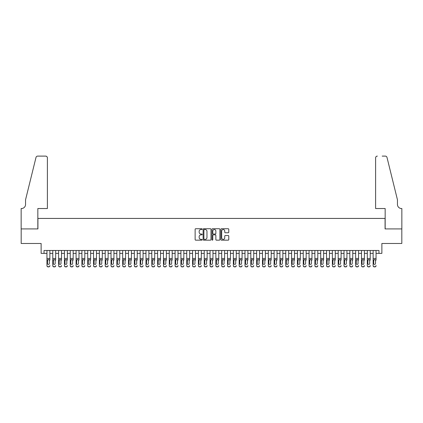 <?xml version="1.0" encoding="UTF-8"?>
<svg xmlns="http://www.w3.org/2000/svg" width="423" height="423" viewBox="0 0 423 423"><rect width="100%" height="100%" fill="white"/><g stroke="black" fill="none" stroke-linecap="round" stroke-linejoin="round"><path stroke-width="0.63" d="M202.183 229.134A0.402 0.402 0 0 0 201.782 228.732L195.706 228.732A0.571 0.571 0 0 0 195.135 229.303L195.135 239.592A0.571 0.571 0 0 0 195.706 240.169L201.782 240.169A0.402 0.402 0 0 0 202.183 239.767A0.402 0.402 0 0 0 201.782 239.365L200.994 239.365A1.829 1.829 0 0 1 199.164 237.536L199.164 236.679A1.829 1.829 0 0 1 200.994 234.85L201.782 234.85A0.402 0.402 0 0 0 202.183 234.448A0.402 0.402 0 0 0 201.782 234.051L200.994 234.051A1.829 1.829 0 0 1 199.164 232.222L199.164 231.36A1.829 1.829 0 0 1 200.994 229.53L201.782 229.53A0.402 0.402 0 0 0 202.183 229.134M228.209 232.761A0.571 0.571 0 0 0 228.78 232.19L228.78 229.303A0.571 0.571 0 0 0 228.209 228.732L221.462 228.732A0.571 0.571 0 0 0 220.891 229.303L220.891 239.592A0.571 0.571 0 0 0 221.462 240.169L228.209 240.169A0.571 0.571 0 0 0 228.78 239.592L228.78 236.108A0.571 0.571 0 0 0 228.209 235.537L225.322 235.537A0.571 0.571 0 0 0 224.75 236.108L224.75 237.837A1.528 1.528 0 0 1 223.222 239.365A1.528 1.528 0 0 1 221.689 237.837L221.689 231.064A1.528 1.528 0 0 1 223.222 229.53A1.528 1.528 0 0 1 224.75 231.064L224.75 232.19A0.571 0.571 0 0 0 225.322 232.761L228.209 232.761M44.04 253.377L44.04 250.469L378.96 250.469L378.96 253.377L381.874 253.377L381.874 243.479L401.818 243.479L401.818 228.917L385.073 228.917L385.073 218.432L37.927 218.432L37.927 228.917L21.182 228.917L21.182 243.479L41.126 243.479L41.126 253.377L46.953 253.377M210.998 229.303A0.571 0.571 0 0 0 210.427 228.732L203.68 228.732A0.571 0.571 0 0 0 203.109 229.303L203.109 239.592A0.571 0.571 0 0 0 203.68 240.169L210.427 240.169A0.571 0.571 0 0 0 210.998 239.592L210.998 229.303M212.573 228.732L219.32 228.732A0.571 0.571 0 0 1 219.891 229.303L219.891 239.592A0.571 0.571 0 0 1 219.32 240.169L216.433 240.169A0.571 0.571 0 0 1 215.857 239.592L215.857 235.421A0.571 0.571 0 0 0 215.286 234.85L213.372 234.85A0.571 0.571 0 0 0 212.801 235.421L212.801 239.767A0.402 0.402 0 0 1 212.399 240.169A0.402 0.402 0 0 1 212.002 239.767L212.002 229.303A0.571 0.571 0 0 1 212.573 228.732M49.866 253.377L52.78 253.377M55.688 253.377L58.601 253.377M61.515 253.377L64.428 253.377M67.342 253.377L70.25 253.377M73.163 253.377L76.077 253.377M78.99 253.377L81.903 253.377M84.812 253.377L87.725 253.377M90.638 253.377L93.552 253.377M96.465 253.377L99.373 253.377M102.287 253.377L105.2 253.377M108.114 253.377L111.027 253.377M113.935 253.377L116.848 253.377M119.762 253.377L122.675 253.377M125.589 253.377L128.497 253.377M131.41 253.377L134.324 253.377M137.237 253.377L140.15 253.377M143.059 253.377L145.972 253.377M148.885 253.377L151.799 253.377M154.707 253.377L157.62 253.377M160.534 253.377L163.447 253.377M166.361 253.377L169.269 253.377M172.182 253.377L175.096 253.377M178.009 253.377L180.922 253.377M183.831 253.377L186.744 253.377M189.657 253.377L192.571 253.377M195.484 253.377L198.392 253.377M201.306 253.377L204.219 253.377M207.133 253.377L210.046 253.377M212.954 253.377L215.867 253.377M218.781 253.377L221.694 253.377M224.608 253.377L227.516 253.377M230.429 253.377L233.343 253.377M236.256 253.377L239.169 253.377M242.078 253.377L244.991 253.377M247.904 253.377L250.818 253.377M253.731 253.377L256.639 253.377M259.553 253.377L262.466 253.377M265.38 253.377L268.293 253.377M271.201 253.377L274.115 253.377M277.028 253.377L279.941 253.377M282.85 253.377L285.763 253.377M288.676 253.377L291.59 253.377M294.503 253.377L297.411 253.377M300.325 253.377L303.238 253.377M306.152 253.377L309.065 253.377M311.973 253.377L314.886 253.377M317.8 253.377L320.713 253.377M323.627 253.377L326.535 253.377M329.448 253.377L332.362 253.377M335.275 253.377L338.189 253.377M341.097 253.377L344.01 253.377M346.923 253.377L349.837 253.377M352.75 253.377L355.658 253.377M358.572 253.377L361.485 253.377M364.399 253.377L367.312 253.377M370.22 253.377L373.134 253.377M376.047 253.377L378.96 253.377M204.309 229.53A0.402 0.402 0 0 0 203.912 229.932L203.912 238.963A0.402 0.402 0 0 0 204.309 239.365L205.139 239.365A1.829 1.829 0 0 0 206.969 237.536L206.969 231.36A1.829 1.829 0 0 0 205.139 229.53L204.309 229.53M215.857 231.09A1.528 1.528 0 0 0 214.329 229.562A1.528 1.528 0 0 0 212.801 231.09L212.801 233.475A0.571 0.571 0 0 0 213.372 234.051L215.286 234.051A0.571 0.571 0 0 0 215.857 233.475L215.857 231.09M46.953 260.161L46.953 265.554A1.163 1.158 -0 0 0 48.116 266.712L48.703 266.712A1.163 1.158 -0 0 0 49.866 265.554L49.866 265.739A1.163 1.158 180 0 1 48.703 266.892L48.703 266.712M49.866 260.161L49.866 250.469M49.343 263.476L49.343 260.404L49.343 263.476A0.931 0.925 180 0 1 48.407 264.396A0.931 0.925 180 0 0 49.343 263.476M47.476 263.656L47.476 263.476A0.931 0.925 180 0 0 48.407 264.396M47.476 263.476L47.582 259.976L48.407 259.468L49.237 259.976L48.407 259.468L47.476 260.335M46.953 250.469L46.953 265.739A1.163 1.158 180 0 0 48.116 266.892L48.703 266.892M49.866 259.976L49.237 259.976L49.343 260.404M47.392 208.528L47.392 157.853A1.745 1.745 0 0 0 45.642 156.108L37.695 156.108A1.745 1.745 0 0 0 35.997 157.435L25.549 199.793L25.549 204.452A4.077 4.077 0 0 1 21.473 208.528L21.15 208.528L21.15 228.917L37.837 228.917L37.837 208.528L47.392 208.528L47.392 157.853C47.281 156.801 46.694 156.219 45.642 156.108L40.809 156.108M35.997 157.435C36.441 156.478 36.441 156.478 35.997 157.435C36.441 156.478 36.441 156.478 35.997 157.435M25.549 204.452A4.077 4.077 0 0 1 21.473 208.528M375.608 208.528L375.608 157.853L375.608 208.528L385.163 208.528L385.163 228.917L401.85 228.917L401.85 208.528L401.527 208.528A4.077 4.077 0 0 1 397.451 204.452A4.077 4.077 0 0 0 401.527 208.528M394.247 186.807L387.003 157.435L397.451 199.793L397.451 204.452M382.191 156.108L385.305 156.108A1.745 1.745 0 0 1 387.003 157.435C386.559 156.478 386.559 156.478 387.003 157.435C386.559 156.478 386.559 156.478 387.003 157.435M377.358 156.108A1.745 1.745 0 0 0 375.608 157.853C375.719 156.801 376.306 156.219 377.358 156.108M52.78 260.161L52.78 265.554A1.163 1.158 -0 0 0 53.943 266.712L54.525 266.712A1.163 1.158 -0 0 0 55.688 265.554L55.688 265.739A1.163 1.158 180 0 1 54.525 266.892L54.525 266.712M55.688 260.161L55.688 250.469M55.164 263.476L55.164 260.404L55.164 263.476A0.931 0.925 180 0 1 54.234 264.396A0.931 0.925 180 0 0 55.164 263.476M53.303 263.656L53.303 263.476A0.931 0.925 180 0 0 54.234 264.396M53.303 263.476L53.404 259.976L54.234 259.468L55.064 259.976L54.234 259.468L53.303 260.335M58.601 260.161L58.601 265.554A1.163 1.158 -0 0 0 59.77 266.712L60.352 266.712A1.163 1.158 -0 0 0 61.515 265.554L61.515 265.739A1.163 1.158 180 0 1 60.352 266.892L60.352 266.712M61.515 260.161L61.515 250.469M60.991 263.476L60.991 260.404L60.991 263.476A0.931 0.925 180 0 1 60.061 264.396A0.931 0.925 180 0 0 60.991 263.476M59.125 263.656L59.125 263.476A0.931 0.925 180 0 0 60.061 264.396M59.125 263.476L59.231 259.976L60.061 259.468L60.886 259.976L60.061 259.468L59.125 260.335M64.428 260.161L64.428 265.554A1.163 1.158 -0 0 0 65.591 266.712L66.173 266.712A1.163 1.158 -0 0 0 67.342 265.554L67.342 265.739A1.163 1.158 180 0 1 66.173 266.892L66.173 266.712M67.342 260.161L67.342 250.469M66.813 263.476L66.813 260.404L66.813 263.476A0.931 0.925 180 0 1 65.882 264.396A0.931 0.925 180 0 0 66.813 263.476M64.952 263.656L64.952 263.476A0.931 0.925 180 0 0 65.882 264.396M64.952 263.476L65.052 259.976L65.882 259.468L66.712 259.976L65.882 259.468L64.952 260.335M70.25 260.161L70.25 265.554A1.163 1.158 -0 0 0 71.418 266.712L72 266.712A1.163 1.158 -0 0 0 73.163 265.554L73.163 265.739A1.163 1.158 180 0 1 72 266.892L72 266.712M73.163 260.161L73.163 250.469M72.64 263.476L72.64 260.404L72.64 263.476A0.931 0.925 180 0 1 71.709 264.396A0.931 0.925 180 0 0 72.64 263.476M70.778 263.656L70.778 263.476A0.931 0.925 180 0 0 71.709 264.396M70.778 263.476L70.879 259.976L71.709 259.468L72.539 259.976L71.709 259.468L70.778 260.335M52.78 250.469L52.78 265.739A1.163 1.158 180 0 0 53.943 266.892L54.525 266.892M55.688 259.976L55.064 259.976L55.164 260.404M58.601 250.469L58.601 265.739A1.163 1.158 180 0 0 59.77 266.892L60.352 266.892M61.515 259.976L60.886 259.976L60.991 260.404M64.428 250.469L64.428 265.739A1.163 1.158 180 0 0 65.591 266.892L66.173 266.892M67.342 259.976L66.712 259.976L66.813 260.404M70.25 250.469L70.25 265.739A1.163 1.158 180 0 0 71.418 266.892L72 266.892M73.163 259.976L72.539 259.976L72.64 260.404M76.077 260.161L76.077 265.554A1.163 1.158 -0 0 0 77.24 266.712L77.821 266.712A1.163 1.158 -0 0 0 78.99 265.554L78.99 265.739A1.163 1.158 180 0 1 77.821 266.892L77.821 266.712M78.99 260.161L78.99 250.469M78.467 263.476L78.467 260.404L78.467 263.476A0.931 0.925 180 0 1 77.531 264.396A0.931 0.925 180 0 0 78.467 263.476M76.6 263.656L76.6 263.476A0.931 0.925 180 0 0 77.531 264.396M76.6 263.476L76.706 259.976L77.531 259.468L78.361 259.976L77.531 259.468L76.6 260.335M76.077 250.469L76.077 265.739A1.163 1.158 180 0 0 77.24 266.892L77.821 266.892M78.99 259.976L78.361 259.976L78.467 260.404M81.903 260.161L81.903 265.554A1.163 1.158 -0 0 0 83.067 266.712L83.648 266.712A1.163 1.158 -0 0 0 84.812 265.554L84.812 265.739A1.163 1.158 180 0 1 83.648 266.892L83.648 266.712M84.812 260.161L84.812 250.469M84.288 263.476L84.288 260.404L84.288 263.476A0.931 0.925 180 0 1 83.357 264.396A0.931 0.925 180 0 0 84.288 263.476M82.427 263.656L82.427 263.476A0.931 0.925 180 0 0 83.357 264.396M82.427 263.476L82.527 259.976L83.357 259.468L84.188 259.976L83.357 259.468L82.427 260.335M81.903 250.469L81.903 265.739A1.163 1.158 180 0 0 83.067 266.892L83.648 266.892M84.812 259.976L84.188 259.976L84.288 260.404M87.725 260.161L87.725 265.554A1.163 1.158 -0 0 0 88.893 266.712L89.475 266.712A1.163 1.158 -0 0 0 90.638 265.554L90.638 265.739A1.163 1.158 180 0 1 89.475 266.892L89.475 266.712M90.638 260.161L90.638 250.469M90.115 263.476L90.115 260.404L90.115 263.476A0.931 0.925 180 0 1 89.184 264.396A0.931 0.925 180 0 0 90.115 263.476M88.248 263.656L88.248 263.476A0.931 0.925 180 0 0 89.184 264.396M88.248 263.476L88.354 259.976L89.184 259.468L90.009 259.976L89.184 259.468L88.248 260.335M87.725 250.469L87.725 265.739A1.163 1.158 180 0 0 88.893 266.892L89.475 266.892M90.638 259.976L90.009 259.976L90.115 260.404M93.552 260.161L93.552 265.554A1.163 1.158 -0 0 0 94.715 266.712L95.297 266.712A1.163 1.158 -0 0 0 96.465 265.554L96.465 265.739A1.163 1.158 180 0 1 95.297 266.892L95.297 266.712M96.465 260.161L96.465 250.469M95.936 263.476L95.936 260.404L95.936 263.476A0.931 0.925 180 0 1 95.006 264.396A0.931 0.925 180 0 0 95.936 263.476M94.075 263.656L94.075 263.476A0.931 0.925 180 0 0 95.006 264.396M94.075 263.476L94.176 259.976L95.006 259.468L95.836 259.976L95.006 259.468L94.075 260.335M93.552 250.469L93.552 265.739A1.163 1.158 180 0 0 94.715 266.892L95.297 266.892M96.465 259.976L95.836 259.976L95.936 260.404M99.373 260.161L99.373 265.554A1.163 1.158 -0 0 0 100.542 266.712L101.123 266.712A1.163 1.158 -0 0 0 102.287 265.554L102.287 265.739A1.163 1.158 180 0 1 101.123 266.892L101.123 266.712M102.287 260.161L102.287 250.469M101.763 263.476L101.763 260.404L101.763 263.476A0.931 0.925 180 0 1 100.833 264.396A0.931 0.925 180 0 0 101.763 263.476M99.902 263.656L99.902 263.476A0.931 0.925 180 0 0 100.833 264.396M99.902 263.476L100.002 259.976L100.833 259.468L101.663 259.976L100.833 259.468L99.902 260.335M99.373 250.469L99.373 265.739A1.163 1.158 180 0 0 100.542 266.892L101.123 266.892M102.287 259.976L101.663 259.976L101.763 260.404M105.2 260.161L105.2 265.554A1.163 1.158 -0 0 0 106.363 266.712L106.945 266.712A1.163 1.158 -0 0 0 108.114 265.554L108.114 265.739A1.163 1.158 180 0 1 106.945 266.892L106.945 266.712M108.114 260.161L108.114 250.469M107.59 263.476L107.59 260.404L107.59 263.476A0.931 0.925 180 0 1 106.654 264.396A0.931 0.925 180 0 0 107.59 263.476M105.724 263.656L105.724 263.476A0.931 0.925 180 0 0 106.654 264.396M105.724 263.476L105.829 259.976L106.654 259.468L107.484 259.976L106.654 259.468L105.724 260.335M105.2 250.469L105.2 265.739A1.163 1.158 180 0 0 106.363 266.892L106.945 266.892M108.114 259.976L107.484 259.976L107.59 260.404M111.027 260.161L111.027 265.554A1.163 1.158 -0 0 0 112.19 266.712L112.772 266.712A1.163 1.158 -0 0 0 113.935 265.554L113.935 265.739A1.163 1.158 180 0 1 112.772 266.892L112.772 266.712M113.935 260.161L113.935 250.469M113.412 263.476L113.412 260.404L113.412 263.476A0.931 0.925 180 0 1 112.481 264.396A0.931 0.925 180 0 0 113.412 263.476M111.55 263.656L111.55 263.476A0.931 0.925 180 0 0 112.481 264.396M111.55 263.476L111.651 259.976L112.481 259.468L113.311 259.976L112.481 259.468L111.55 260.335M111.027 250.469L111.027 265.739A1.163 1.158 180 0 0 112.19 266.892L112.772 266.892M113.935 259.976L113.311 259.976L113.412 260.404M116.848 260.161L116.848 265.554A1.163 1.158 -0 0 0 118.012 266.712L118.599 266.712A1.163 1.158 -0 0 0 119.762 265.554L119.762 265.739A1.163 1.158 180 0 1 118.599 266.892L118.599 266.712M119.762 260.161L119.762 250.469M119.238 263.476L119.238 260.404L119.238 263.476A0.931 0.925 180 0 1 118.308 264.396A0.931 0.925 180 0 0 119.238 263.476M117.372 263.656L117.372 263.476A0.931 0.925 180 0 0 118.308 264.396M117.372 263.476L117.478 259.976L118.308 259.468L119.133 259.976L118.308 259.468L117.372 260.335M116.848 250.469L116.848 265.739A1.163 1.158 180 0 0 118.012 266.892L118.599 266.892M119.762 259.976L119.133 259.976L119.238 260.404M122.675 260.161L122.675 265.554A1.163 1.158 -0 0 0 123.839 266.712L124.42 266.712A1.163 1.158 -0 0 0 125.589 265.554L125.589 265.739A1.163 1.158 180 0 1 124.42 266.892L124.42 266.712M125.589 260.161L125.589 250.469M125.06 263.476L125.06 260.404L125.06 263.476A0.931 0.925 180 0 1 124.129 264.396A0.931 0.925 180 0 0 125.06 263.476M123.199 263.656L123.199 263.476A0.931 0.925 180 0 0 124.129 264.396M123.199 263.476L123.299 259.976L124.129 259.468L124.959 259.976L124.129 259.468L123.199 260.335M122.675 250.469L122.675 265.739A1.163 1.158 180 0 0 123.839 266.892L124.42 266.892M125.589 259.976L124.959 259.976L125.06 260.404M128.497 260.161L128.497 265.554A1.163 1.158 -0 0 0 129.665 266.712L130.247 266.712A1.163 1.158 -0 0 0 131.41 265.554L131.41 265.739A1.163 1.158 180 0 1 130.247 266.892L130.247 266.712M131.41 260.161L131.41 250.469M130.887 263.476L130.887 260.404L130.887 263.476A0.931 0.925 180 0 1 129.956 264.396A0.931 0.925 180 0 0 130.887 263.476M129.02 263.656L129.02 263.476A0.931 0.925 180 0 0 129.956 264.396M129.02 263.476L129.126 259.976L129.956 259.468L130.781 259.976L129.956 259.468L129.02 260.335M128.497 250.469L128.497 265.739A1.163 1.158 180 0 0 129.665 266.892L130.247 266.892M131.41 259.976L130.781 259.976L130.887 260.404M134.324 260.161L134.324 265.554A1.163 1.158 -0 0 0 135.487 266.712L136.069 266.712A1.163 1.158 -0 0 0 137.237 265.554L137.237 265.739A1.163 1.158 180 0 1 136.069 266.892L136.069 266.712M137.237 260.161L137.237 250.469M136.714 263.476L136.714 260.404L136.714 263.476A0.931 0.925 180 0 1 135.778 264.396A0.931 0.925 180 0 0 136.714 263.476M134.847 263.656L134.847 263.476A0.931 0.925 180 0 0 135.778 264.396M134.847 263.476L134.953 259.976L135.778 259.468L136.608 259.976L135.778 259.468L134.847 260.335M134.324 250.469L134.324 265.739A1.163 1.158 180 0 0 135.487 266.892L136.069 266.892M137.237 259.976L136.608 259.976L136.714 260.404M140.15 260.161L140.15 265.554A1.163 1.158 -0 0 0 141.314 266.712L141.895 266.712A1.163 1.158 -0 0 0 143.059 265.554L143.059 265.739A1.163 1.158 180 0 1 141.895 266.892L141.895 266.712M143.059 260.161L143.059 250.469M142.535 263.476L142.535 260.404L142.535 263.476A0.931 0.925 180 0 1 141.605 264.396A0.931 0.925 180 0 0 142.535 263.476M140.674 263.656L140.674 263.476A0.931 0.925 180 0 0 141.605 264.396M140.674 263.476L140.774 259.976L141.605 259.468L142.435 259.976L141.605 259.468L140.674 260.335M140.15 250.469L140.15 265.739A1.163 1.158 180 0 0 141.314 266.892L141.895 266.892M143.059 259.976L142.435 259.976L142.535 260.404M145.972 260.161L145.972 265.554A1.163 1.158 -0 0 0 147.135 266.712L147.722 266.712A1.163 1.158 -0 0 0 148.885 265.554L148.885 265.739A1.163 1.158 180 0 1 147.722 266.892L147.722 266.712M148.885 260.161L148.885 250.469M148.362 263.476L148.362 260.404L148.362 263.476A0.931 0.925 180 0 1 147.426 264.396A0.931 0.925 180 0 0 148.362 263.476M146.495 263.656L146.495 263.476A0.931 0.925 180 0 0 147.426 264.396M146.495 263.476L146.601 259.976L147.426 259.468L148.256 259.976L147.426 259.468L146.495 260.335M145.972 250.469L145.972 265.739A1.163 1.158 180 0 0 147.135 266.892L147.722 266.892M148.885 259.976L148.256 259.976L148.362 260.404M151.799 260.161L151.799 265.554A1.163 1.158 -0 0 0 152.962 266.712L153.544 266.712A1.163 1.158 -0 0 0 154.707 265.554L154.707 265.739A1.163 1.158 180 0 1 153.544 266.892L153.544 266.712M154.707 260.161L154.707 250.469M154.184 263.476L154.184 260.404L154.184 263.476A0.931 0.925 180 0 1 153.253 264.396A0.931 0.925 180 0 0 154.184 263.476M152.322 263.656L152.322 263.476A0.931 0.925 180 0 0 153.253 264.396M152.322 263.476L152.423 259.976L153.253 259.468L154.083 259.976L153.253 259.468L152.322 260.335M151.799 250.469L151.799 265.739A1.163 1.158 180 0 0 152.962 266.892L153.544 266.892M154.707 259.976L154.083 259.976L154.184 260.404M157.62 260.161L157.62 265.554A1.163 1.158 -0 0 0 158.789 266.712L159.371 266.712A1.163 1.158 -0 0 0 160.534 265.554L160.534 265.739A1.163 1.158 180 0 1 159.371 266.892L159.371 266.712M160.534 260.161L160.534 250.469M160.01 263.476L160.01 260.404L160.01 263.476A0.931 0.925 180 0 1 159.08 264.396A0.931 0.925 180 0 0 160.01 263.476M158.144 263.656L158.144 263.476A0.931 0.925 180 0 0 159.08 264.396M158.144 263.476L158.25 259.976L159.08 259.468L159.905 259.976L159.08 259.468L158.144 260.335M157.62 250.469L157.62 265.739A1.163 1.158 180 0 0 158.789 266.892L159.371 266.892M160.534 259.976L159.905 259.976L160.01 260.404M163.447 260.161L163.447 265.554A1.163 1.158 -0 0 0 164.61 266.712L165.192 266.712A1.163 1.158 -0 0 0 166.361 265.554L166.361 265.739A1.163 1.158 180 0 1 165.192 266.892L165.192 266.712M166.361 260.161L166.361 250.469M165.837 263.476L165.837 260.404L165.837 263.476A0.931 0.925 180 0 1 164.901 264.396A0.931 0.925 180 0 0 165.837 263.476M163.971 263.656L163.971 263.476A0.931 0.925 180 0 0 164.901 264.396M163.971 263.476L164.076 259.976L164.901 259.468L165.731 259.976L164.901 259.468L163.971 260.335M163.447 250.469L163.447 265.739A1.163 1.158 180 0 0 164.61 266.892L165.192 266.892M166.361 259.976L165.731 259.976L165.837 260.404M169.269 260.161L169.269 265.554A1.163 1.158 -0 0 0 170.437 266.712L171.019 266.712A1.163 1.158 -0 0 0 172.182 265.554L172.182 265.739A1.163 1.158 180 0 1 171.019 266.892L171.019 266.712M172.182 260.161L172.182 250.469M171.659 263.476L171.659 260.404L171.659 263.476A0.931 0.925 180 0 1 170.728 264.396A0.931 0.925 180 0 0 171.659 263.476M169.797 263.656L169.797 263.476A0.931 0.925 180 0 0 170.728 264.396M169.797 263.476L169.898 259.976L170.728 259.468L171.558 259.976L170.728 259.468L169.797 260.335M169.269 250.469L169.269 265.739A1.163 1.158 180 0 0 170.437 266.892L171.019 266.892M172.182 259.976L171.558 259.976L171.659 260.404M175.096 260.161L175.096 265.554A1.163 1.158 -0 0 0 176.259 266.712L176.846 266.712A1.163 1.158 -0 0 0 178.009 265.554L178.009 265.739A1.163 1.158 180 0 1 176.846 266.892L176.846 266.712M178.009 260.161L178.009 250.469M177.486 263.476L177.486 260.404L177.486 263.476A0.931 0.925 180 0 1 176.55 264.396A0.931 0.925 180 0 0 177.486 263.476M175.619 263.656L175.619 263.476A0.931 0.925 180 0 0 176.55 264.396M175.619 263.476L175.725 259.976L176.55 259.468L177.38 259.976L176.55 259.468L175.619 260.335M175.096 250.469L175.096 265.739A1.163 1.158 180 0 0 176.259 266.892L176.846 266.892M178.009 259.976L177.38 259.976L177.486 260.404M180.922 260.161L180.922 265.554A1.163 1.158 -0 0 0 182.086 266.712L182.667 266.712A1.163 1.158 -0 0 0 183.831 265.554L183.831 265.739A1.163 1.158 180 0 1 182.667 266.892L182.667 266.712M183.831 260.161L183.831 250.469M183.307 263.476L183.307 260.404L183.307 263.476A0.931 0.925 180 0 1 182.376 264.396A0.931 0.925 180 0 0 183.307 263.476M181.446 263.656L181.446 263.476A0.931 0.925 180 0 0 182.376 264.396M181.446 263.476L181.546 259.976L182.376 259.468L183.207 259.976L182.376 259.468L181.446 260.335M180.922 250.469L180.922 265.739A1.163 1.158 180 0 0 182.086 266.892L182.667 266.892M183.831 259.976L183.207 259.976L183.307 260.404M186.744 260.161L186.744 265.554A1.163 1.158 -0 0 0 187.912 266.712L188.494 266.712A1.163 1.158 -0 0 0 189.657 265.554L189.657 265.739A1.163 1.158 180 0 1 188.494 266.892L188.494 266.712M189.657 260.161L189.657 250.469M189.134 263.476L189.134 260.404L189.134 263.476A0.931 0.925 180 0 1 188.203 264.396A0.931 0.925 180 0 0 189.134 263.476M187.267 263.656L187.267 263.476A0.931 0.925 180 0 0 188.203 264.396M187.267 263.476L187.373 259.976L188.203 259.468L189.028 259.976L188.203 259.468L187.267 260.335M186.744 250.469L186.744 265.739A1.163 1.158 180 0 0 187.912 266.892L188.494 266.892M189.657 259.976L189.028 259.976L189.134 260.404M192.571 260.161L192.571 265.554A1.163 1.158 -0 0 0 193.734 266.712L194.316 266.712A1.163 1.158 -0 0 0 195.484 265.554L195.484 265.739A1.163 1.158 180 0 1 194.316 266.892L194.316 266.712M195.484 260.161L195.484 250.469M194.955 263.476L194.955 260.404L194.955 263.476A0.931 0.925 180 0 1 194.025 264.396A0.931 0.925 180 0 0 194.955 263.476M193.094 263.656L193.094 263.476A0.931 0.925 180 0 0 194.025 264.396M193.094 263.476L193.195 259.976L194.025 259.468L194.855 259.976L194.025 259.468L193.094 260.335M192.571 250.469L192.571 265.739A1.163 1.158 180 0 0 193.734 266.892L194.316 266.892M195.484 259.976L194.855 259.976L194.955 260.404M198.392 260.161L198.392 265.554A1.163 1.158 -0 0 0 199.561 266.712L200.142 266.712A1.163 1.158 -0 0 0 201.306 265.554L201.306 265.739A1.163 1.158 180 0 1 200.142 266.892L200.142 266.712M201.306 260.161L201.306 250.469M200.782 263.476L200.782 260.404L200.782 263.476A0.931 0.925 180 0 1 199.852 264.396A0.931 0.925 180 0 0 200.782 263.476M198.921 263.656L198.921 263.476A0.931 0.925 180 0 0 199.852 264.396M198.921 263.476L199.022 259.976L199.852 259.468L200.682 259.976L199.852 259.468L198.921 260.335M198.392 250.469L198.392 265.739A1.163 1.158 180 0 0 199.561 266.892L200.142 266.892M201.306 259.976L200.682 259.976L200.782 260.404M204.219 260.161L204.219 265.554A1.163 1.158 -0 0 0 205.382 266.712L205.964 266.712A1.163 1.158 -0 0 0 207.133 265.554L207.133 265.739A1.163 1.158 180 0 1 205.964 266.892L205.964 266.712M207.133 260.161L207.133 250.469M206.609 263.476L206.609 260.404L206.609 263.476A0.931 0.925 180 0 1 205.673 264.396A0.931 0.925 180 0 0 206.609 263.476M204.743 263.656L204.743 263.476A0.931 0.925 180 0 0 205.673 264.396M204.743 263.476L204.848 259.976L205.673 259.468L206.503 259.976L205.673 259.468L204.743 260.335M204.219 250.469L204.219 265.739A1.163 1.158 180 0 0 205.382 266.892L205.964 266.892M207.133 259.976L206.503 259.976L206.609 260.404M210.046 260.161L210.046 265.554A1.163 1.158 -0 0 0 211.209 266.712L211.791 266.712A1.163 1.158 -0 0 0 212.954 265.554L212.954 265.739A1.163 1.158 180 0 1 211.791 266.892L211.791 266.712M212.954 260.161L212.954 250.469M212.431 263.476L212.431 260.404L212.431 263.476A0.931 0.925 180 0 1 211.5 264.396A0.931 0.925 180 0 0 212.431 263.476M210.569 263.656L210.569 263.476A0.931 0.925 180 0 0 211.5 264.396M210.569 263.476L210.67 259.976L211.5 259.468L212.33 259.976L211.5 259.468L210.569 260.335M210.046 250.469L210.046 265.739A1.163 1.158 180 0 0 211.209 266.892L211.791 266.892M212.954 259.976L212.33 259.976L212.431 260.404M215.867 260.161L215.867 265.554A1.163 1.158 -0 0 0 217.036 266.712L217.618 266.712A1.163 1.158 -0 0 0 218.781 265.554L218.781 265.739A1.163 1.158 180 0 1 217.618 266.892L217.618 266.712M218.781 260.161L218.781 250.469M218.257 263.476L218.257 260.404L218.257 263.476A0.931 0.925 180 0 1 217.327 264.396A0.931 0.925 180 0 0 218.257 263.476M216.391 263.656L216.391 263.476A0.931 0.925 180 0 0 217.327 264.396M216.391 263.476L216.497 259.976L217.327 259.468L218.152 259.976L217.327 259.468L216.391 260.335M215.867 250.469L215.867 265.739A1.163 1.158 180 0 0 217.036 266.892L217.618 266.892M218.781 259.976L218.152 259.976L218.257 260.404M221.694 260.161L221.694 265.554A1.163 1.158 -0 0 0 222.858 266.712L223.439 266.712A1.163 1.158 -0 0 0 224.608 265.554L224.608 265.739A1.163 1.158 180 0 1 223.439 266.892L223.439 266.712M224.608 260.161L224.608 250.469M224.079 263.476L224.079 260.404L224.079 263.476A0.931 0.925 180 0 1 223.148 264.396A0.931 0.925 180 0 0 224.079 263.476M222.218 263.656L222.218 263.476A0.931 0.925 180 0 0 223.148 264.396M222.218 263.476L222.318 259.976L223.148 259.468L223.979 259.976L223.148 259.468L222.218 260.335M221.694 250.469L221.694 265.739A1.163 1.158 180 0 0 222.858 266.892L223.439 266.892M224.608 259.976L223.979 259.976L224.079 260.404M227.516 260.161L227.516 265.554A1.163 1.158 -0 0 0 228.684 266.712L229.266 266.712A1.163 1.158 -0 0 0 230.429 265.554L230.429 265.739A1.163 1.158 180 0 1 229.266 266.892L229.266 266.712M230.429 260.161L230.429 250.469M229.906 263.476L229.906 260.404L229.906 263.476A0.931 0.925 180 0 1 228.975 264.396A0.931 0.925 180 0 0 229.906 263.476M228.045 263.656L228.045 263.476A0.931 0.925 180 0 0 228.975 264.396M228.045 263.476L228.145 259.976L228.975 259.468L229.805 259.976L228.975 259.468L228.045 260.335M227.516 250.469L227.516 265.739A1.163 1.158 180 0 0 228.684 266.892L229.266 266.892M230.429 259.976L229.805 259.976L229.906 260.404M233.343 260.161L233.343 265.554A1.163 1.158 -0 0 0 234.506 266.712L235.088 266.712A1.163 1.158 -0 0 0 236.256 265.554L236.256 265.739A1.163 1.158 180 0 1 235.088 266.892L235.088 266.712M236.256 260.161L236.256 250.469M235.733 263.476L235.733 260.404L235.733 263.476A0.931 0.925 180 0 1 234.797 264.396A0.931 0.925 180 0 0 235.733 263.476M233.866 263.656L233.866 263.476A0.931 0.925 180 0 0 234.797 264.396M233.866 263.476L233.972 259.976L234.797 259.468L235.627 259.976L234.797 259.468L233.866 260.335M233.343 250.469L233.343 265.739A1.163 1.158 180 0 0 234.506 266.892L235.088 266.892M236.256 259.976L235.627 259.976L235.733 260.404M239.169 260.161L239.169 265.554A1.163 1.158 -0 0 0 240.333 266.712L240.914 266.712A1.163 1.158 -0 0 0 242.078 265.554L242.078 265.739A1.163 1.158 180 0 1 240.914 266.892L240.914 266.712M242.078 260.161L242.078 250.469M241.554 263.476L241.554 260.404L241.554 263.476A0.931 0.925 180 0 1 240.624 264.396A0.931 0.925 180 0 0 241.554 263.476M239.693 263.656L239.693 263.476A0.931 0.925 180 0 0 240.624 264.396M239.693 263.476L239.793 259.976L240.624 259.468L241.454 259.976L240.624 259.468L239.693 260.335M239.169 250.469L239.169 265.739A1.163 1.158 180 0 0 240.333 266.892L240.914 266.892M242.078 259.976L241.454 259.976L241.554 260.404M244.991 260.161L244.991 265.554A1.163 1.158 -0 0 0 246.154 266.712L246.741 266.712A1.163 1.158 -0 0 0 247.904 265.554L247.904 265.739A1.163 1.158 180 0 1 246.741 266.892L246.741 266.712M247.904 260.161L247.904 250.469M247.381 263.476L247.381 260.404L247.381 263.476A0.931 0.925 180 0 1 246.45 264.396A0.931 0.925 180 0 0 247.381 263.476M245.514 263.656L245.514 263.476A0.931 0.925 180 0 0 246.45 264.396M245.514 263.476L245.62 259.976L246.45 259.468L247.275 259.976L246.45 259.468L245.514 260.335M244.991 250.469L244.991 265.739A1.163 1.158 180 0 0 246.154 266.892L246.741 266.892M247.904 259.976L247.275 259.976L247.381 260.404M250.818 260.161L250.818 265.554A1.163 1.158 -0 0 0 251.981 266.712L252.563 266.712A1.163 1.158 -0 0 0 253.731 265.554L253.731 265.739A1.163 1.158 180 0 1 252.563 266.892L252.563 266.712M253.731 260.161L253.731 250.469M253.203 263.476L253.203 260.404L253.203 263.476A0.931 0.925 180 0 1 252.272 264.396A0.931 0.925 180 0 0 253.203 263.476M251.341 263.656L251.341 263.476A0.931 0.925 180 0 0 252.272 264.396M251.341 263.476L251.442 259.976L252.272 259.468L253.102 259.976L252.272 259.468L251.341 260.335M250.818 250.469L250.818 265.739A1.163 1.158 180 0 0 251.981 266.892L252.563 266.892M253.731 259.976L253.102 259.976L253.203 260.404M256.639 260.161L256.639 265.554A1.163 1.158 -0 0 0 257.808 266.712L258.39 266.712A1.163 1.158 -0 0 0 259.553 265.554L259.553 265.739A1.163 1.158 180 0 1 258.39 266.892L258.39 266.712M259.553 260.161L259.553 250.469M259.029 263.476L259.029 260.404L259.029 263.476A0.931 0.925 180 0 1 258.099 264.396A0.931 0.925 180 0 0 259.029 263.476M257.163 263.656L257.163 263.476A0.931 0.925 180 0 0 258.099 264.396M257.163 263.476L257.269 259.976L258.099 259.468L258.924 259.976L258.099 259.468L257.163 260.335M256.639 250.469L256.639 265.739A1.163 1.158 180 0 0 257.808 266.892L258.39 266.892M259.553 259.976L258.924 259.976L259.029 260.404M262.466 260.161L262.466 265.554A1.163 1.158 -0 0 0 263.629 266.712L264.211 266.712A1.163 1.158 -0 0 0 265.38 265.554L265.38 265.739A1.163 1.158 180 0 1 264.211 266.892L264.211 266.712M265.38 260.161L265.38 250.469M264.856 263.476L264.856 260.404L264.856 263.476A0.931 0.925 180 0 1 263.92 264.396A0.931 0.925 180 0 0 264.856 263.476M262.99 263.656L262.99 263.476A0.931 0.925 180 0 0 263.92 264.396M262.99 263.476L263.095 259.976L263.92 259.468L264.75 259.976L263.92 259.468L262.99 260.335M262.466 250.469L262.466 265.739A1.163 1.158 180 0 0 263.629 266.892L264.211 266.892M265.38 259.976L264.75 259.976L264.856 260.404M268.293 260.161L268.293 265.554A1.163 1.158 -0 0 0 269.456 266.712L270.038 266.712A1.163 1.158 -0 0 0 271.201 265.554L271.201 265.739A1.163 1.158 180 0 1 270.038 266.892L270.038 266.712M271.201 260.161L271.201 250.469M270.678 263.476L270.678 260.404L270.678 263.476A0.931 0.925 180 0 1 269.747 264.396A0.931 0.925 180 0 0 270.678 263.476M268.817 263.656L268.817 263.476A0.931 0.925 180 0 0 269.747 264.396M268.817 263.476L268.917 259.976L269.747 259.468L270.577 259.976L269.747 259.468L268.817 260.335M268.293 250.469L268.293 265.739A1.163 1.158 180 0 0 269.456 266.892L270.038 266.892M271.201 259.976L270.577 259.976L270.678 260.404M274.115 260.161L274.115 265.554A1.163 1.158 -0 0 0 275.278 266.712L275.865 266.712A1.163 1.158 -0 0 0 277.028 265.554L277.028 265.739A1.163 1.158 180 0 1 275.865 266.892L275.865 266.712M277.028 260.161L277.028 250.469M276.505 263.476L276.505 260.404L276.505 263.476A0.931 0.925 180 0 1 275.574 264.396A0.931 0.925 180 0 0 276.505 263.476M274.638 263.656L274.638 263.476A0.931 0.925 180 0 0 275.574 264.396M274.638 263.476L274.744 259.976L275.574 259.468L276.399 259.976L275.574 259.468L274.638 260.335M274.115 250.469L274.115 265.739A1.163 1.158 180 0 0 275.278 266.892L275.865 266.892M277.028 259.976L276.399 259.976L276.505 260.404M279.941 260.161L279.941 265.554A1.163 1.158 -0 0 0 281.105 266.712L281.686 266.712A1.163 1.158 -0 0 0 282.85 265.554L282.85 265.739A1.163 1.158 180 0 1 281.686 266.892L281.686 266.712M282.85 260.161L282.85 250.469M282.326 263.476L282.326 260.404L282.326 263.476A0.931 0.925 180 0 1 281.395 264.396A0.931 0.925 180 0 0 282.326 263.476M280.465 263.656L280.465 263.476A0.931 0.925 180 0 0 281.395 264.396M280.465 263.476L280.565 259.976L281.395 259.468L282.226 259.976L281.395 259.468L280.465 260.335M279.941 250.469L279.941 265.739A1.163 1.158 180 0 0 281.105 266.892L281.686 266.892M282.85 259.976L282.226 259.976L282.326 260.404M285.763 260.161L285.763 265.554A1.163 1.158 -0 0 0 286.931 266.712L287.513 266.712A1.163 1.158 -0 0 0 288.676 265.554L288.676 265.739A1.163 1.158 180 0 1 287.513 266.892L287.513 266.712M288.676 260.161L288.676 250.469M288.153 263.476L288.153 260.404L288.153 263.476A0.931 0.925 180 0 1 287.222 264.396A0.931 0.925 180 0 0 288.153 263.476M286.286 263.656L286.286 263.476A0.931 0.925 180 0 0 287.222 264.396M286.286 263.476L286.392 259.976L287.222 259.468L288.047 259.976L287.222 259.468L286.286 260.335M285.763 250.469L285.763 265.739A1.163 1.158 180 0 0 286.931 266.892L287.513 266.892M288.676 259.976L288.047 259.976L288.153 260.404M291.59 260.161L291.59 265.554A1.163 1.158 -0 0 0 292.753 266.712L293.335 266.712A1.163 1.158 -0 0 0 294.503 265.554L294.503 265.739A1.163 1.158 180 0 1 293.335 266.892L293.335 266.712M294.503 260.161L294.503 250.469M293.98 263.476L293.98 260.404L293.98 263.476A0.931 0.925 180 0 1 293.044 264.396A0.931 0.925 180 0 0 293.98 263.476M292.113 263.656L292.113 263.476A0.931 0.925 180 0 0 293.044 264.396M292.113 263.476L292.219 259.976L293.044 259.468L293.874 259.976L293.044 259.468L292.113 260.335M291.59 250.469L291.59 265.739A1.163 1.158 180 0 0 292.753 266.892L293.335 266.892M294.503 259.976L293.874 259.976L293.98 260.404M297.411 260.161L297.411 265.554A1.163 1.158 -0 0 0 298.58 266.712L299.161 266.712A1.163 1.158 -0 0 0 300.325 265.554L300.325 265.739A1.163 1.158 180 0 1 299.161 266.892L299.161 266.712M300.325 260.161L300.325 250.469M299.801 263.476L299.801 260.404L299.801 263.476A0.931 0.925 180 0 1 298.871 264.396A0.931 0.925 180 0 0 299.801 263.476M297.94 263.656L297.94 263.476A0.931 0.925 180 0 0 298.871 264.396M297.94 263.476L298.041 259.976L298.871 259.468L299.701 259.976L298.871 259.468L297.94 260.335M297.411 250.469L297.411 265.739A1.163 1.158 180 0 0 298.58 266.892L299.161 266.892M300.325 259.976L299.701 259.976L299.801 260.404M303.238 260.161L303.238 265.554A1.163 1.158 -0 0 0 304.401 266.712L304.988 266.712A1.163 1.158 -0 0 0 306.152 265.554L306.152 265.739A1.163 1.158 180 0 1 304.988 266.892L304.988 266.712M306.152 260.161L306.152 250.469M305.628 263.476L305.628 260.404L305.628 263.476A0.931 0.925 180 0 1 304.692 264.396A0.931 0.925 180 0 0 305.628 263.476M303.762 263.656L303.762 263.476A0.931 0.925 180 0 0 304.692 264.396M303.762 263.476L303.867 259.976L304.692 259.468L305.522 259.976L304.692 259.468L303.762 260.335M303.238 250.469L303.238 265.739A1.163 1.158 180 0 0 304.401 266.892L304.988 266.892M306.152 259.976L305.522 259.976L305.628 260.404M309.065 260.161L309.065 265.554A1.163 1.158 -0 0 0 310.228 266.712L310.81 266.712A1.163 1.158 -0 0 0 311.973 265.554L311.973 265.739A1.163 1.158 180 0 1 310.81 266.892L310.81 266.712M311.973 260.161L311.973 250.469M311.45 263.476L311.45 260.404L311.45 263.476A0.931 0.925 180 0 1 310.519 264.396A0.931 0.925 180 0 0 311.45 263.476M309.588 263.656L309.588 263.476A0.931 0.925 180 0 0 310.519 264.396M309.588 263.476L309.689 259.976L310.519 259.468L311.349 259.976L310.519 259.468L309.588 260.335M309.065 250.469L309.065 265.739A1.163 1.158 180 0 0 310.228 266.892L310.81 266.892M311.973 259.976L311.349 259.976L311.45 260.404M314.886 260.161L314.886 265.554A1.163 1.158 -0 0 0 316.055 266.712L316.637 266.712A1.163 1.158 -0 0 0 317.8 265.554L317.8 265.739A1.163 1.158 180 0 1 316.637 266.892L316.637 266.712M317.8 260.161L317.8 250.469M317.276 263.476L317.276 260.404L317.276 263.476A0.931 0.925 180 0 1 316.346 264.396A0.931 0.925 180 0 0 317.276 263.476M315.41 263.656L315.41 263.476A0.931 0.925 180 0 0 316.346 264.396M315.41 263.476L315.516 259.976L316.346 259.468L317.171 259.976L316.346 259.468L315.41 260.335M314.886 250.469L314.886 265.739A1.163 1.158 180 0 0 316.055 266.892L316.637 266.892M317.8 259.976L317.171 259.976L317.276 260.404M320.713 260.161L320.713 265.554A1.163 1.158 -0 0 0 321.877 266.712L322.458 266.712A1.163 1.158 -0 0 0 323.627 265.554L323.627 265.739A1.163 1.158 180 0 1 322.458 266.892L322.458 266.712M323.627 260.161L323.627 250.469M323.098 263.476L323.098 260.404L323.098 263.476A0.931 0.925 180 0 1 322.167 264.396A0.931 0.925 180 0 0 323.098 263.476M321.237 263.656L321.237 263.476A0.931 0.925 180 0 0 322.167 264.396M321.237 263.476L321.337 259.976L322.167 259.468L322.998 259.976L322.167 259.468L321.237 260.335M320.713 250.469L320.713 265.739A1.163 1.158 180 0 0 321.877 266.892L322.458 266.892M323.627 259.976L322.998 259.976L323.098 260.404M326.535 260.161L326.535 265.554A1.163 1.158 -0 0 0 327.703 266.712L328.285 266.712A1.163 1.158 -0 0 0 329.448 265.554L329.448 265.739A1.163 1.158 180 0 1 328.285 266.892L328.285 266.712M329.448 260.161L329.448 250.469M328.925 263.476L328.925 260.404L328.925 263.476A0.931 0.925 180 0 1 327.994 264.396A0.931 0.925 180 0 0 328.925 263.476M327.064 263.656L327.064 263.476A0.931 0.925 180 0 0 327.994 264.396M327.064 263.476L327.164 259.976L327.994 259.468L328.824 259.976L327.994 259.468L327.064 260.335M326.535 250.469L326.535 265.739A1.163 1.158 180 0 0 327.703 266.892L328.285 266.892M329.448 259.976L328.824 259.976L328.925 260.404M332.362 260.161L332.362 265.554A1.163 1.158 -0 0 0 333.525 266.712L334.107 266.712A1.163 1.158 -0 0 0 335.275 265.554L335.275 265.739A1.163 1.158 180 0 1 334.107 266.892L334.107 266.712M335.275 260.161L335.275 250.469M334.752 263.476L334.752 260.404L334.752 263.476A0.931 0.925 180 0 1 333.816 264.396A0.931 0.925 180 0 0 334.752 263.476M332.885 263.656L332.885 263.476A0.931 0.925 180 0 0 333.816 264.396M332.885 263.476L332.991 259.976L333.816 259.468L334.646 259.976L333.816 259.468L332.885 260.335M332.362 250.469L332.362 265.739A1.163 1.158 180 0 0 333.525 266.892L334.107 266.892M335.275 259.976L334.646 259.976L334.752 260.404M338.189 260.161L338.189 265.554A1.163 1.158 -0 0 0 339.352 266.712L339.933 266.712A1.163 1.158 -0 0 0 341.097 265.554L341.097 265.739A1.163 1.158 180 0 1 339.933 266.892L339.933 266.712M341.097 260.161L341.097 250.469M340.573 263.476L340.573 260.404L340.573 263.476A0.931 0.925 180 0 1 339.643 264.396A0.931 0.925 180 0 0 340.573 263.476M338.712 263.656L338.712 263.476A0.931 0.925 180 0 0 339.643 264.396M338.712 263.476L338.812 259.976L339.643 259.468L340.473 259.976L339.643 259.468L338.712 260.335M338.189 250.469L338.189 265.739A1.163 1.158 180 0 0 339.352 266.892L339.933 266.892M341.097 259.976L340.473 259.976L340.573 260.404M344.01 260.161L344.01 265.554A1.163 1.158 -0 0 0 345.179 266.712L345.76 266.712A1.163 1.158 -0 0 0 346.923 265.554L346.923 265.739A1.163 1.158 180 0 1 345.76 266.892L345.76 266.712M346.923 260.161L346.923 250.469M346.4 263.476L346.4 260.404L346.4 263.476A0.931 0.925 180 0 1 345.469 264.396A0.931 0.925 180 0 0 346.4 263.476M344.534 263.656L344.534 263.476A0.931 0.925 180 0 0 345.469 264.396M344.534 263.476L344.639 259.976L345.469 259.468L346.294 259.976L345.469 259.468L344.534 260.335M344.01 250.469L344.01 265.739A1.163 1.158 180 0 0 345.179 266.892L345.76 266.892M346.923 259.976L346.294 259.976L346.4 260.404M349.837 260.161L349.837 265.554A1.163 1.158 -0 0 0 351 266.712L351.582 266.712A1.163 1.158 -0 0 0 352.75 265.554L352.75 265.739A1.163 1.158 180 0 1 351.582 266.892L351.582 266.712M352.75 260.161L352.75 250.469M352.222 263.476L352.222 260.404L352.222 263.476A0.931 0.925 180 0 1 351.291 264.396A0.931 0.925 180 0 0 352.222 263.476M350.36 263.656L350.36 263.476A0.931 0.925 180 0 0 351.291 264.396M350.36 263.476L350.461 259.976L351.291 259.468L352.121 259.976L351.291 259.468L350.36 260.335M349.837 250.469L349.837 265.739A1.163 1.158 180 0 0 351 266.892L351.582 266.892M352.75 259.976L352.121 259.976L352.222 260.404M355.658 260.161L355.658 265.554A1.163 1.158 -0 0 0 356.827 266.712L357.409 266.712A1.163 1.158 -0 0 0 358.572 265.554L358.572 265.739A1.163 1.158 180 0 1 357.409 266.892L357.409 266.712M358.572 260.161L358.572 250.469M358.048 263.476L358.048 260.404L358.048 263.476A0.931 0.925 180 0 1 357.118 264.396A0.931 0.925 180 0 0 358.048 263.476M356.187 263.656L356.187 263.476A0.931 0.925 180 0 0 357.118 264.396M356.187 263.476L356.288 259.976L357.118 259.468L357.948 259.976L357.118 259.468L356.187 260.335M355.658 250.469L355.658 265.739A1.163 1.158 180 0 0 356.827 266.892L357.409 266.892M358.572 259.976L357.948 259.976L358.048 260.404M361.485 260.161L361.485 265.554A1.163 1.158 -0 0 0 362.648 266.712L363.23 266.712A1.163 1.158 -0 0 0 364.399 265.554L364.399 265.739A1.163 1.158 180 0 1 363.23 266.892L363.23 266.712M364.399 260.161L364.399 250.469M363.875 263.476L363.875 260.404L363.875 263.476A0.931 0.925 180 0 1 362.939 264.396A0.931 0.925 180 0 0 363.875 263.476M362.009 263.656L362.009 263.476A0.931 0.925 180 0 0 362.939 264.396M362.009 263.476L362.114 259.976L362.939 259.468L363.769 259.976L362.939 259.468L362.009 260.335M361.485 250.469L361.485 265.739A1.163 1.158 180 0 0 362.648 266.892L363.23 266.892M364.399 259.976L363.769 259.976L363.875 260.404M367.312 260.161L367.312 265.554A1.163 1.158 -0 0 0 368.475 266.712L369.057 266.712A1.163 1.158 -0 0 0 370.22 265.554L370.22 265.739A1.163 1.158 180 0 1 369.057 266.892L369.057 266.712M370.22 260.161L370.22 250.469M369.697 263.476L369.697 260.404L369.697 263.476A0.931 0.925 180 0 1 368.766 264.396A0.931 0.925 180 0 0 369.697 263.476M367.836 263.656L367.836 263.476A0.931 0.925 180 0 0 368.766 264.396M367.836 263.476L367.936 259.976L368.766 259.468L369.596 259.976L368.766 259.468L367.836 260.335M367.312 250.469L367.312 265.739A1.163 1.158 180 0 0 368.475 266.892L369.057 266.892M370.22 259.976L369.596 259.976L369.697 260.404M373.134 260.161L373.134 265.554A1.163 1.158 -0 0 0 374.297 266.712L374.884 266.712A1.163 1.158 -0 0 0 376.047 265.554L376.047 265.739A1.163 1.158 180 0 1 374.884 266.892L374.884 266.712M376.047 260.161L376.047 250.469M375.524 263.476L375.524 260.404L375.524 263.476A0.931 0.925 180 0 1 374.593 264.396A0.931 0.925 180 0 0 375.524 263.476M373.657 263.656L373.657 263.476A0.931 0.925 180 0 0 374.593 264.396M373.657 263.476L373.763 259.976L374.593 259.468L375.418 259.976L374.593 259.468L373.657 260.335M373.134 250.469L373.134 265.739A1.163 1.158 180 0 0 374.297 266.892L374.884 266.892M376.047 259.976L375.418 259.976L375.524 260.404M46.953 259.976L47.582 259.976M46.953 258.469L49.866 258.469M46.953 250.506L49.866 250.506M52.78 259.976L53.404 259.976M52.78 258.469L55.688 258.469M52.78 250.506L55.688 250.506M58.601 259.976L59.231 259.976M58.601 258.469L61.515 258.469M58.601 250.506L61.515 250.506M64.428 259.976L65.052 259.976M64.428 258.469L67.342 258.469M64.428 250.506L67.342 250.506M70.25 259.976L70.879 259.976M70.25 258.469L73.163 258.469M70.25 250.506L73.163 250.506M76.077 259.976L76.706 259.976M76.077 258.469L78.99 258.469M76.077 250.506L78.99 250.506M81.903 259.976L82.527 259.976M81.903 258.469L84.812 258.469M81.903 250.506L84.812 250.506M87.725 259.976L88.354 259.976M87.725 258.469L90.638 258.469M87.725 250.506L90.638 250.506M93.552 259.976L94.176 259.976M93.552 258.469L96.465 258.469M93.552 250.506L96.465 250.506M99.373 259.976L100.002 259.976M99.373 258.469L102.287 258.469M99.373 250.506L102.287 250.506M105.2 259.976L105.829 259.976M105.2 258.469L108.114 258.469M105.2 250.506L108.114 250.506M111.027 259.976L111.651 259.976M111.027 258.469L113.935 258.469M111.027 250.506L113.935 250.506M116.848 259.976L117.478 259.976M116.848 258.469L119.762 258.469M116.848 250.506L119.762 250.506M122.675 259.976L123.299 259.976M122.675 258.469L125.589 258.469M122.675 250.506L125.589 250.506M128.497 259.976L129.126 259.976M128.497 258.469L131.41 258.469M128.497 250.506L131.41 250.506M134.324 259.976L134.953 259.976M134.324 258.469L137.237 258.469M134.324 250.506L137.237 250.506M140.15 259.976L140.774 259.976M140.15 258.469L143.059 258.469M140.15 250.506L143.059 250.506M145.972 259.976L146.601 259.976M145.972 258.469L148.885 258.469M145.972 250.506L148.885 250.506M151.799 259.976L152.423 259.976M151.799 258.469L154.707 258.469M151.799 250.506L154.707 250.506M157.62 259.976L158.25 259.976M157.62 258.469L160.534 258.469M157.62 250.506L160.534 250.506M163.447 259.976L164.076 259.976M163.447 258.469L166.361 258.469M163.447 250.506L166.361 250.506M169.269 259.976L169.898 259.976M169.269 258.469L172.182 258.469M169.269 250.506L172.182 250.506M175.096 259.976L175.725 259.976M175.096 258.469L178.009 258.469M175.096 250.506L178.009 250.506M180.922 259.976L181.546 259.976M180.922 258.469L183.831 258.469M180.922 250.506L183.831 250.506M186.744 259.976L187.373 259.976M186.744 258.469L189.657 258.469M186.744 250.506L189.657 250.506M192.571 259.976L193.195 259.976M192.571 258.469L195.484 258.469M192.571 250.506L195.484 250.506M198.392 259.976L199.022 259.976M198.392 258.469L201.306 258.469M198.392 250.506L201.306 250.506M204.219 259.976L204.848 259.976M204.219 258.469L207.133 258.469M204.219 250.506L207.133 250.506M210.046 259.976L210.67 259.976M210.046 258.469L212.954 258.469M210.046 250.506L212.954 250.506M215.867 259.976L216.497 259.976M215.867 258.469L218.781 258.469M215.867 250.506L218.781 250.506M221.694 259.976L222.318 259.976M221.694 258.469L224.608 258.469M221.694 250.506L224.608 250.506M227.516 259.976L228.145 259.976M227.516 258.469L230.429 258.469M227.516 250.506L230.429 250.506M233.343 259.976L233.972 259.976M233.343 258.469L236.256 258.469M233.343 250.506L236.256 250.506M239.169 259.976L239.793 259.976M239.169 258.469L242.078 258.469M239.169 250.506L242.078 250.506M244.991 259.976L245.62 259.976M244.991 258.469L247.904 258.469M244.991 250.506L247.904 250.506M250.818 259.976L251.442 259.976M250.818 258.469L253.731 258.469M250.818 250.506L253.731 250.506M256.639 259.976L257.269 259.976M256.639 258.469L259.553 258.469M256.639 250.506L259.553 250.506M262.466 259.976L263.095 259.976M262.466 258.469L265.38 258.469M262.466 250.506L265.38 250.506M268.293 259.976L268.917 259.976M268.293 258.469L271.201 258.469M268.293 250.506L271.201 250.506M274.115 259.976L274.744 259.976M274.115 258.469L277.028 258.469M274.115 250.506L277.028 250.506M279.941 259.976L280.565 259.976M279.941 258.469L282.85 258.469M279.941 250.506L282.85 250.506M285.763 259.976L286.392 259.976M285.763 258.469L288.676 258.469M285.763 250.506L288.676 250.506M291.59 259.976L292.219 259.976M291.59 258.469L294.503 258.469M291.59 250.506L294.503 250.506M297.411 259.976L298.041 259.976M297.411 258.469L300.325 258.469M297.411 250.506L300.325 250.506M303.238 259.976L303.867 259.976M303.238 258.469L306.152 258.469M303.238 250.506L306.152 250.506M309.065 259.976L309.689 259.976M309.065 258.469L311.973 258.469M309.065 250.506L311.973 250.506M314.886 259.976L315.516 259.976M314.886 258.469L317.8 258.469M314.886 250.506L317.8 250.506M320.713 259.976L321.337 259.976M320.713 258.469L323.627 258.469M320.713 250.506L323.627 250.506M326.535 259.976L327.164 259.976M326.535 258.469L329.448 258.469M326.535 250.506L329.448 250.506M332.362 259.976L332.991 259.976M332.362 258.469L335.275 258.469M332.362 250.506L335.275 250.506M338.189 259.976L338.812 259.976M338.189 258.469L341.097 258.469M338.189 250.506L341.097 250.506M344.01 259.976L344.639 259.976M344.01 258.469L346.923 258.469M344.01 250.506L346.923 250.506M349.837 259.976L350.461 259.976M349.837 258.469L352.75 258.469M349.837 250.506L352.75 250.506M355.658 259.976L356.288 259.976M355.658 258.469L358.572 258.469M355.658 250.506L358.572 250.506M361.485 259.976L362.114 259.976M361.485 258.469L364.399 258.469M361.485 250.506L364.399 250.506M367.312 259.976L367.936 259.976M367.312 258.469L370.22 258.469M367.312 250.506L370.22 250.506M373.134 259.976L373.763 259.976M373.134 258.469L376.047 258.469M373.134 250.506L376.047 250.506"/></g></svg>
